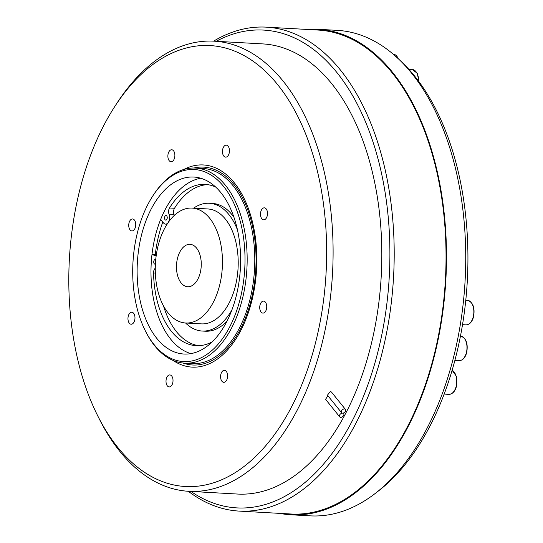 <?xml version="1.0" encoding="UTF-8"?>
<svg xmlns="http://www.w3.org/2000/svg" width="543" height="543" viewBox="0 0 543 543"><rect width="100%" height="100%" fill="white"/><g stroke="black" fill="none" stroke-linecap="round" stroke-linejoin="round"><path stroke-width="0.81" d="M400.714 61.067A240.047 139.734 93.2 0 1 467.292 281.172A240.047 139.734 93.2 0 1 376.496 492.44M306.897 29.431A243.121 141.526 93.2 0 1 318.171 29.295L337.407 30.374A243.121 141.526 93.2 0 1 379.951 44.417A243.121 141.526 93.2 0 1 461.272 318.503A243.121 141.526 93.2 0 1 310.148 515.85L290.912 514.771A243.121 141.526 93.2 0 1 279.72 513.373M318.171 29.295A243.121 141.526 93.2 0 1 360.715 43.338A243.121 141.526 93.2 0 1 442.036 317.424A243.121 141.526 93.2 0 1 290.912 514.771M188.346 491.286A242.354 141.078 -86.8 0 0 196.702 497.089A242.354 141.078 -86.8 0 0 239.117 511.092L290.953 514.004A242.354 141.078 -86.8 0 0 441.602 317.282A242.354 141.078 -86.8 0 0 360.538 44.064A242.354 141.078 -86.8 0 0 318.123 30.062L266.287 27.15A242.354 141.078 -86.8 0 0 213.616 41.146M239.117 511.092A242.354 141.078 -86.8 0 0 389.759 314.37A242.354 141.078 -86.8 0 0 308.695 41.153A242.354 141.078 -86.8 0 0 266.287 27.15M190.939 491.435A239.273 139.286 -86.8 0 0 194.917 494.055A239.273 139.286 -86.8 0 0 378.512 349.448A239.273 139.286 -86.8 0 0 305.485 43.908A239.273 139.286 -86.8 0 0 216.216 41.288M188.849 491.313L237.562 494.049A225.426 131.223 -86.8 0 0 377.69 311.071A225.426 131.223 -86.8 0 0 302.288 56.934A225.426 131.223 -86.8 0 0 262.839 43.908L214.118 41.173A225.426 131.223 93.2 0 1 253.567 54.198A225.426 131.223 93.2 0 1 328.97 308.336A225.426 131.223 93.2 0 1 188.849 491.313A225.426 131.223 93.2 0 1 149.4 478.295A225.426 131.223 93.2 0 1 98.86 418.117L97.211 414.798A220.811 128.535 -86.8 0 0 146.719 473.74A220.811 128.535 -86.8 0 0 316.141 340.291A220.811 128.535 -86.8 0 0 248.755 58.332A220.811 128.535 -86.8 0 0 114.498 106.957A220.811 128.535 -86.8 0 0 97.211 414.798M345.477 409.456L331.379 391.971L330.314 391.476L327.449 395.182L341.527 412.646A2.539 1.738 141.1 0 0 342.579 413.135A2.539 1.738 141.1 0 0 345.165 411.825A2.539 1.738 141.1 0 0 345.477 409.456A2.539 1.738 141.1 0 0 344.418 408.967A2.539 1.738 141.1 0 0 341.839 410.277A2.539 1.738 141.1 0 0 341.527 412.646M339.68 416.827A2.539 1.738 141.1 0 0 340.739 417.323A2.539 1.738 141.1 0 0 343.319 416.013A2.539 1.738 141.1 0 0 343.631 413.644A2.539 1.738 141.1 0 0 342.579 413.148A2.539 1.738 141.1 0 0 339.993 414.465A2.539 1.738 141.1 0 0 339.68 416.827L325.583 399.343L327.897 395.738M114.498 106.957L116.507 103.842A225.426 131.223 93.2 0 1 214.118 41.173M130.082 323.879A6.007 3.496 -86.8 0 0 131.134 324.225A6.007 3.496 -86.8 0 0 134.868 319.352A6.007 3.496 -86.8 0 0 132.859 312.585A6.007 3.496 -86.8 0 0 131.806 312.232A6.007 3.496 -86.8 0 0 128.073 317.112A6.007 3.496 -86.8 0 0 130.082 323.879M168.126 386.575A6.007 3.496 -86.8 0 0 169.178 386.921A6.007 3.496 -86.8 0 0 172.912 382.048A6.007 3.496 -86.8 0 0 170.902 375.274A6.007 3.496 -86.8 0 0 169.85 374.928A6.007 3.496 -86.8 0 0 166.117 379.801A6.007 3.496 -86.8 0 0 168.126 386.575M222.705 381.967A6.007 3.496 -86.8 0 0 223.757 382.313A6.007 3.496 -86.8 0 0 227.49 377.439A6.007 3.496 -86.8 0 0 225.481 370.665A6.007 3.496 -86.8 0 0 224.429 370.319A6.007 3.496 -86.8 0 0 220.696 375.193A6.007 3.496 -86.8 0 0 222.705 381.967M261.841 312.754A6.007 3.496 -86.8 0 0 262.893 313.101A6.007 3.496 -86.8 0 0 266.627 308.227A6.007 3.496 -86.8 0 0 264.617 301.46A6.007 3.496 -86.8 0 0 263.565 301.114A6.007 3.496 -86.8 0 0 259.832 305.987A6.007 3.496 -86.8 0 0 261.841 312.754M262.615 219.487A6.007 3.496 -86.8 0 0 263.667 219.834A6.007 3.496 -86.8 0 0 267.4 214.96A6.007 3.496 -86.8 0 0 265.391 208.193A6.007 3.496 -86.8 0 0 264.339 207.84A6.007 3.496 -86.8 0 0 260.606 212.72A6.007 3.496 -86.8 0 0 262.615 219.487M224.564 156.791A6.007 3.496 -86.8 0 0 225.616 157.137A6.007 3.496 -86.8 0 0 229.35 152.264A6.007 3.496 -86.8 0 0 227.341 145.497A6.007 3.496 -86.8 0 0 226.288 145.151A6.007 3.496 -86.8 0 0 222.562 150.024A6.007 3.496 -86.8 0 0 224.564 156.791M169.993 161.4A6.007 3.496 -86.8 0 0 171.038 161.746A6.007 3.496 -86.8 0 0 174.771 156.873A6.007 3.496 -86.8 0 0 172.762 150.106A6.007 3.496 -86.8 0 0 171.717 149.759A6.007 3.496 -86.8 0 0 167.984 154.633A6.007 3.496 -86.8 0 0 169.993 161.4M130.849 230.612A6.007 3.496 -86.8 0 0 131.901 230.958A6.007 3.496 -86.8 0 0 135.635 226.085A6.007 3.496 -86.8 0 0 133.626 219.311A6.007 3.496 -86.8 0 0 132.573 218.965A6.007 3.496 -86.8 0 0 128.84 223.838A6.007 3.496 -86.8 0 0 130.849 230.612M173.02 360.396A101.236 58.929 -86.8 0 0 174.344 361.265A101.236 58.929 -86.8 0 0 252.02 300.075A101.236 58.929 -86.8 0 0 221.123 170.807A101.236 58.929 -86.8 0 0 183.738 169.497M184.64 363.165L192.256 363.593A97.713 56.879 -86.8 0 0 252.997 284.281A97.713 56.879 -86.8 0 0 220.309 174.12A97.713 56.879 -86.8 0 0 203.211 168.479L195.595 168.052A97.713 56.879 93.2 0 1 212.693 173.692A97.713 56.879 93.2 0 1 245.375 283.846A97.713 56.879 93.2 0 1 184.64 363.165A97.713 56.879 93.2 0 1 167.543 357.518A97.713 56.879 93.2 0 1 145.633 331.434L145.083 330.327A96.172 55.983 -86.8 0 0 166.647 355.998A96.172 55.983 -86.8 0 0 240.44 297.876A96.172 55.983 -86.8 0 0 211.084 175.07A96.172 55.983 -86.8 0 0 152.61 196.254A96.172 55.983 -86.8 0 0 145.083 330.327M152.61 196.254L153.282 195.215A97.713 56.879 93.2 0 1 195.595 168.052M168.391 348.911A88.631 51.592 -86.8 0 0 183.901 354.029A88.631 51.592 -86.8 0 0 238.988 282.082A88.631 51.592 -86.8 0 0 209.347 182.163A88.631 51.592 -86.8 0 0 193.837 177.045A88.631 51.592 -86.8 0 0 138.743 248.986A88.631 51.592 -86.8 0 0 168.391 348.911M215.707 187.07A80.764 47.017 -86.8 0 0 205.206 184.389A80.764 47.017 -86.8 0 0 169.511 207.983A4.731 2.756 -86.8 0 0 169.009 214.105A6.306 3.672 93.2 0 1 169.036 220.77A6.306 3.672 93.2 0 1 165.547 224.116A6.306 3.672 93.2 0 1 163.762 223.173L160.572 219.644A88.631 51.592 -86.8 0 0 151.959 254.708L155.8 255.583A6.306 3.672 93.2 0 1 156.187 255.712M190.878 353.615A88.631 51.592 93.2 0 1 182.251 349.685A88.631 51.592 93.2 0 1 151.959 254.708M160.572 219.644A88.631 51.592 93.2 0 1 200.72 178.24M166.429 215.646A2.308 1.344 93.2 0 1 167.203 218.252A2.308 1.344 93.2 0 1 165.771 220.125A2.308 1.344 93.2 0 1 165.364 219.99A2.308 1.344 93.2 0 1 164.59 217.39A2.308 1.344 93.2 0 1 166.029 215.517A2.308 1.344 93.2 0 1 166.429 215.646M155.4 264.041A2.308 1.344 93.2 0 1 154.959 264.136A2.308 1.344 93.2 0 1 154.551 264.007A2.308 1.344 93.2 0 1 153.784 261.4A2.308 1.344 93.2 0 1 155.217 259.527A2.308 1.344 93.2 0 1 155.624 259.663A2.308 1.344 93.2 0 1 155.719 259.73M155.271 268.249A4.731 2.756 -86.8 0 0 153.547 272.973A80.764 47.017 -86.8 0 0 182.02 341.004A80.764 47.017 -86.8 0 0 196.152 345.667A80.764 47.017 -86.8 0 0 212.238 341.839M163.504 305.926A80.764 47.017 -86.8 0 0 187.016 341.282A80.764 47.017 -86.8 0 0 198.657 345.694M151.992 254.423L156.316 254.843M162.771 222.08A91.557 53.295 -86.8 0 0 155.284 254.606M207.697 184.64A80.764 47.017 -86.8 0 0 174.507 208.261A4.731 2.756 -86.8 0 0 174.004 214.39A6.306 3.672 93.2 0 1 174.317 215.401M193.6 208.166A63.986 37.25 93.2 0 1 209.36 203.265L212.483 203.442A63.986 37.25 93.2 0 1 223.682 207.141A63.986 37.25 93.2 0 1 233.965 217.309M226.967 321.205A63.986 37.25 93.2 0 1 205.308 331.216L202.186 331.04A63.986 37.25 93.2 0 1 190.987 327.341A63.986 37.25 93.2 0 1 185.557 322.99M209.36 203.265A63.986 37.25 93.2 0 1 220.56 206.964A63.986 37.25 93.2 0 1 237.481 229.974M231.929 309.863A63.986 37.25 93.2 0 1 202.186 331.04M185.638 322.997L201.378 323.879A57.551 33.503 -86.8 0 0 237.155 277.168A57.551 33.503 -86.8 0 0 217.899 212.286A57.551 33.503 -86.8 0 0 207.833 208.96L192.093 208.078A57.551 33.503 -86.8 0 0 156.323 254.789A57.551 33.503 -86.8 0 0 175.572 319.671A57.551 33.503 -86.8 0 0 185.638 322.997A57.551 33.503 -86.8 0 0 221.415 276.278A57.551 33.503 -86.8 0 0 202.166 211.403A57.551 33.503 -86.8 0 0 192.093 208.078M183.962 285.516A21.245 12.367 -86.8 0 0 187.674 286.745A21.245 12.367 -86.8 0 0 200.883 269.504A21.245 12.367 -86.8 0 0 193.776 245.551A21.245 12.367 -86.8 0 0 190.057 244.33A21.245 12.367 -86.8 0 0 176.855 261.57A21.245 12.367 -86.8 0 0 183.962 285.516M182.991 363.029A99.097 57.687 -86.8 0 0 252.821 292.745A99.097 57.687 -86.8 0 0 221.096 172.844A99.097 57.687 -86.8 0 0 193.939 167.997M155.8 255.583L156.201 255.61M153.547 272.973L155.339 273.075M169.009 214.105L174.004 214.39M169.511 207.983L174.507 208.261M459.113 360.647A12.313 7.168 -86.8 0 0 466.403 352.495A12.313 7.168 -86.8 0 0 460.491 336.063C466.104 337.889 468.188 343.339 466.736 352.421C465.29 357.722 462.751 360.464 459.113 360.647L454.878 360.409M473.265 316.712A12.313 7.168 -86.8 0 0 467.353 300.279C472.967 302.105 475.05 307.555 473.598 316.637C472.159 321.938 469.614 324.68 465.975 324.863A12.313 7.168 -86.8 0 0 473.265 316.712M452.129 370.238L456.487 376.462L456.534 386.114C455.095 391.415 452.55 394.157 448.912 394.34A12.313 7.168 -86.8 0 0 456.201 386.188A12.313 7.168 -86.8 0 0 452.122 370.278M418.68 81.314A12.313 7.168 -86.8 0 0 412.185 69.45L417.248 73.264L418.986 81.735M398.304 58.725A12.313 7.168 -86.8 0 0 393.139 54.11L398.738 59.146M343.19 413.087L343.631 413.644M165.547 224.116L167.088 224.205M465.779 300.191L467.353 300.279M462.507 324.666L465.975 324.863M444.154 394.069L448.912 394.34M408.791 69.26L412.185 69.45"/></g></svg>
